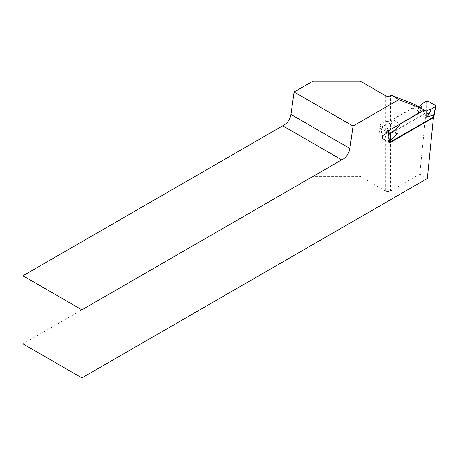 <?xml version="1.0" encoding="UTF-8"?>
<svg xmlns="http://www.w3.org/2000/svg" width="459" height="459" viewBox="0 0 459 459"><rect width="100%" height="100%" fill="white"/><g stroke="black" fill="none" stroke-linecap="round" stroke-linejoin="round"><path stroke-width="0.34" stroke-dasharray="2.29 1.72" d="M385.658 95.793L385.658 191.105A3.333 1.928 0 0 0 390.374 191.105L419.773 174.133L425.923 112.713L390.374 133.236A3.333 1.928 180 0 1 386.174 133.483L380.138 136.966L389.571 142.416M380.138 136.966L378.836 125.468L386.174 121.228A3.333 1.928 0 0 0 390.374 120.987L412.951 107.951A2.335 1.348 120 0 0 414.408 104.302M385.658 191.105L360.189 176.399L360.189 81.088M419.773 174.133L427.318 178.488M22.95 343.871L313.021 176.399L360.189 176.399M313.021 81.088L313.021 176.399M425.923 112.713L433.468 117.068M386.174 121.228L386.174 133.483M378.836 125.468L388.268 130.913M434.174 114.83L433.789 114.216L433.566 116.471L433.95 117.056M426.193 101.255L426.227 110.889L428.132 110.952L428.098 101.238M390.58 142.376L388.687 142.382L383.03 139.111L382.64 138.618L383.036 138.021L426.015 113.207L427.908 113.201L433.566 116.471M380.964 127.367L382.817 135.95L382.416 136.639L382.8 137.121L380.551 128.021L380.953 127.373L385.451 124.951A16.673 9.628 0 0 0 390.494 122.96L392.497 119.483L400.041 123.844M389.37 140.62L388.463 140.385L388.687 142.382M426.101 111.112L416.548 105.599L392.497 119.483M422.005 108.743L416.548 105.599M418.608 106.729A16.673 9.628 180 0 1 418.556 106.758L418.556 112.799C420.014 112.403 421.167 109.414 422.01 103.849M382.817 135.95L390.494 129.002C389.025 130.293 387.344 128.945 385.451 124.951M426.015 113.207L426.245 110.883L418.556 112.799M388.486 132.829L380.936 128.468M396.272 126.294L390.494 122.96L390.494 129.002M390.374 191.105L390.374 133.236M390.374 120.987L390.374 95.793M412.951 107.951L420.496 112.306M427.908 113.201L428.132 110.952M383.03 139.111L382.8 137.121M382.8 135.967L383.036 138.021M435.66 105.604L433.789 114.216M388.492 132.892L388.463 140.385M382.416 136.639L382.64 138.618M382.427 136.684L380.551 128.021"/><path stroke-width="0.69" d="M81.909 377.912L427.318 178.488L433.468 117.068L389.571 142.416L388.268 130.913L420.496 112.306A2.335 1.348 120 0 0 421.953 108.657L398.854 99.614L353.034 126.064L349.884 148.487A10.006 5.778 -60 0 1 341.691 159.847L81.909 309.831L22.95 275.79L22.95 343.871L81.909 377.912L81.909 309.831M22.95 275.79L282.733 125.806A10.006 5.778 120 0 0 290.931 114.452L294.076 92.029L313.021 81.088L360.189 81.088L385.658 95.793A3.333 1.928 180 0 0 390.374 95.793L391.309 95.254L414.408 104.302L421.953 108.657M294.076 92.029L353.034 126.064M391.309 95.254L398.854 99.614M341.691 159.847L282.733 125.806M434.174 114.83L433.95 117.056L433.56 117.561L433.772 115.249L434.18 114.813M433.56 117.561L390.58 142.376L390.351 140.322L389.37 140.62M390.351 140.322L398.039 133.362L398.039 127.315L400.041 123.844L424.099 109.953L426.101 111.112A16.673 9.628 180 0 1 431.139 109.116L436.039 106.236L435.66 105.604L428.098 101.238L426.25 101.227L422.01 103.849A16.673 9.628 180 0 1 418.608 106.729M424.099 109.953L422.005 108.743M435.625 106.7L433.772 115.249L426.101 117.16C427.57 116.764 429.251 114.084 431.139 109.116M396.272 126.294L398.039 127.315A16.673 9.628 0 0 0 394.579 130.224L390.345 132.846L388.492 132.892M398.039 133.362C396.576 134.659 395.423 133.609 394.579 130.224M290.931 114.452L349.884 148.487M426.101 117.16L426.101 111.112M390.368 140.311L390.397 132.812M436.039 106.236L434.168 114.853"/></g></svg>
